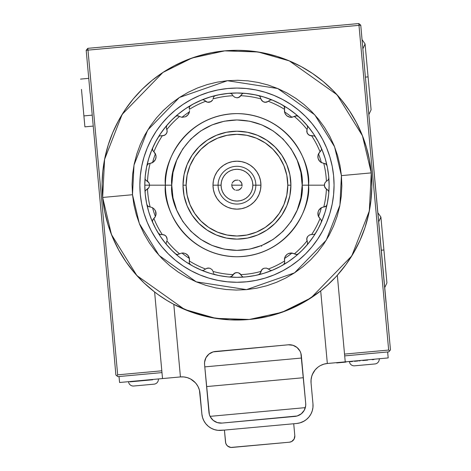 <?xml version="1.0" encoding="UTF-8"?>
<svg xmlns="http://www.w3.org/2000/svg" width="471" height="471" viewBox="0 0 471 471"><rect width="100%" height="100%" fill="white"/><g stroke="black" fill="none" stroke-linecap="round" stroke-linejoin="round"><path stroke-width="0.71" d="M223.749 176.348L225.727 173.94L223.749 176.348L222.283 179.092L221.382 182.071L221.076 185.168A15.884 15.884 0 0 1 236.96 169.289A15.884 15.884 0 0 1 252.845 185.168L255.841 185.168A18.881 18.881 0 0 1 236.96 204.049A18.881 18.881 0 0 1 218.079 185.168L221.076 185.168L221.382 188.27L222.283 191.25L223.749 193.993L225.727 196.401L228.135 198.379L225.727 196.401M245.785 171.962L248.188 173.94L245.785 171.962L243.036 170.496L240.057 169.589L236.96 169.289L233.857 169.589L230.878 170.496L228.135 171.962L225.727 173.94M250.16 176.342L248.188 173.94M250.166 193.993L248.188 196.401L250.166 193.993L251.632 191.25L252.538 188.27L252.845 185.168L252.538 182.071L251.632 179.092L250.166 176.348M228.135 198.379L230.878 199.845L233.857 200.752L236.96 201.052L240.057 200.752L243.036 199.845L245.785 198.379L248.188 196.401M231.867 186.186L232.645 188.053L234.075 189.489L232.162 187.158L231.767 185.168L242.147 185.168L231.767 185.168L242.147 185.168L231.767 185.168L231.867 184.155M234.97 189.966L234.075 189.489M237.973 190.26L239.839 189.489L241.276 188.053L238.944 189.966L235.947 190.26M241.753 187.158L241.276 188.053M242.047 184.155L241.276 182.289L239.839 180.852L241.753 183.184L242.047 186.186M238.944 180.375L239.839 180.852M235.947 180.081L234.075 180.852L232.645 182.289L234.97 180.375L237.973 180.081M194.694 156.931L201.017 149.225L194.694 156.931L189.996 165.715L187.105 175.253L186.127 185.168A50.833 50.833 0 0 1 236.96 134.341A50.833 50.833 0 0 1 287.787 185.168L290.901 185.168A53.947 53.947 0 0 0 236.96 131.226A53.947 53.947 0 0 0 183.013 185.168L186.127 185.168L183.013 185.168A53.947 53.947 0 0 1 236.96 131.226A53.947 53.947 0 0 1 290.901 185.168A53.947 53.947 0 0 1 236.96 239.115A53.947 53.947 0 0 1 183.013 185.168A53.947 53.947 0 0 0 236.96 239.115A53.947 53.947 0 0 0 290.901 185.168L287.787 185.168A50.833 50.833 0 0 1 236.96 236A50.833 50.833 0 0 1 186.127 185.168L187.105 195.088L189.996 204.626L194.694 213.41L201.017 221.117L208.718 227.434L201.017 221.117M279.215 156.914L272.903 149.225L265.197 142.907L256.412 138.209L246.875 135.318L236.96 134.341L227.04 135.318L217.508 138.209L208.718 142.907L201.017 149.225M279.221 213.41L272.903 221.117L279.221 213.41L283.919 204.626L286.815 195.088L287.787 185.168L286.815 175.253L283.919 165.715L279.221 156.931M212.98 185.168L213.445 189.848L214.805 194.346L217.025 198.491L214.805 194.346L213.445 189.848L212.98 185.168L218.079 185.168A18.881 18.881 0 0 0 236.96 204.049A18.881 18.881 0 0 0 255.841 185.168L260.934 185.168L260.475 180.493L259.109 175.995L256.895 171.85L259.109 175.995L260.475 180.493L260.934 185.168A23.974 23.974 0 0 1 236.96 209.148A23.974 23.974 0 0 1 212.98 185.168L213.445 180.493L212.98 185.168A23.974 23.974 0 0 1 236.96 161.194A23.974 23.974 0 0 1 260.934 185.168L260.475 189.848L260.934 185.168L255.841 185.168A18.881 18.881 0 0 0 236.96 166.292A18.881 18.881 0 0 0 218.079 185.168L212.98 185.168M220.004 202.124L223.637 205.109L227.781 207.322L223.637 205.109L220.004 202.124L217.025 198.491M232.28 208.688L236.96 209.148L241.635 208.688L246.133 207.322L250.278 205.109L246.133 207.322L241.635 208.688L236.96 209.148L232.28 208.688L227.781 207.322M256.895 198.491L259.109 194.346L256.895 198.491L253.91 202.124L250.278 205.109M250.278 165.233L246.133 163.019L250.278 165.233L253.91 168.218L256.895 171.85M241.635 161.653L236.96 161.194L232.28 161.653L227.781 163.019L223.637 165.233L227.781 163.019L232.28 161.653L236.96 161.194L241.635 161.653L246.133 163.019M217.025 171.85L214.805 175.995L217.025 171.85L220.004 168.218L223.637 165.233M232.162 183.184L232.645 182.289M208.718 227.434L217.508 232.132L227.04 235.023L236.96 236L246.875 235.023L256.412 232.132L265.197 227.434L272.903 221.117M213.445 180.493L214.805 175.995M260.475 189.848L259.109 194.346M218.079 185.168A18.881 18.881 0 0 1 236.96 166.292A18.881 18.881 0 0 1 255.841 185.168L252.845 185.168A15.884 15.884 0 0 1 236.96 201.052A15.884 15.884 0 0 1 221.076 185.168L218.079 185.168M294.563 438.012L294.11 439.096L294.811 435.687L293.721 423.753L224.42 430.088L293.721 423.753L294.811 435.687A5.993 5.993 0 0 1 289.388 442.204L230.849 447.444L227.646 446.09L228.618 446.749L226.822 445.254L225.733 443.182L224.42 430.088L225.509 442.028A5.993 5.993 0 0 0 232.026 447.45L230.849 447.444M294.11 439.096L291.631 441.539L289.388 442.204L232.026 447.45M225.733 443.182L226.822 445.254M156.413 293.345L158.421 294.811L154.606 291.973L162.524 378.566L180.434 376.93A17.98 17.98 0 0 1 199.981 393.203A17.98 17.98 0 0 0 199.445 390.212L201.888 414.091A17.98 17.98 0 0 0 202.236 416.311L202.365 416.864M187.411 377.665L190.655 379.037L187.411 377.665L183.955 376.953L180.434 376.93L183.637 376.924L180.434 376.93L173.793 304.331L191.632 312.191L210.413 317.401L229.754 319.844L249.241 319.473L268.476 316.3L287.051 310.389L304.578 301.858L320.692 290.895L329.447 283.324L335.776 276.948L326.703 285.844M184.62 377.035L186.852 377.501L184.626 377.041M195.777 383.194L196.436 384.024M312.426 374.357L315.152 369.9L313.174 372.814L311.802 376.064L312.879 373.373M319.526 366.097L320.168 365.72M321.128 365.219L323.23 364.36L321.128 365.219M312.997 406.938L313.038 406.179A17.98 17.98 0 0 0 312.974 403.93L311.06 383.041A17.98 17.98 0 0 1 327.333 363.494L345.237 361.858L337.318 275.258L335.776 276.948M311.549 376.959A17.98 17.98 0 0 1 327.304 363.5A17.98 17.98 0 0 0 311.802 376.058L311.148 379.008M311.066 379.703L311.06 383.041L311.084 379.549M312.974 403.93A17.98 17.98 0 0 1 296.706 423.476L300.168 422.811L303.43 421.486L306.38 419.549L308.888 417.076L310.866 414.156L312.238 410.912L312.95 407.456L312.974 403.93L311.06 383.041L311.043 380.003L311.802 376.064M197.061 384.907L197.991 386.473L196.048 383.529L193.575 381.015L190.655 379.037L195.365 382.729M201.888 414.091L202.554 417.553L203.878 420.821L205.815 423.765L208.294 426.273L211.208 428.251L214.458 429.623L217.908 430.335L224.42 430.088L221.435 430.364A17.98 17.98 0 0 1 201.888 414.091L199.981 393.203L199.315 389.741L197.991 386.473L199.368 389.917M202.483 417.324L203.69 420.45L205.462 423.311M299.998 422.864L304.272 421.015M214.794 429.729L213.546 429.317L214.794 429.729M208.818 426.697L207.74 425.796L208.818 426.697M311.137 413.644L310.46 414.869L311.137 413.644M309.341 416.505L308.446 417.583L309.341 416.499M307.033 418.99L305.973 419.867L307.039 418.99M164.773 299.091L158.421 294.811L166.946 300.439L173.793 304.331L180.434 376.93L119.575 382.499L119.033 376.529L119.575 382.499L162.524 378.566L154.606 291.973L144.073 282.953L134.529 272.903L126.063 261.923L118.769 250.13L112.722 237.655L107.994 224.626L104.627 211.179L102.654 197.455L111.462 234.57L136.884 275.582L184.597 309.453L215.806 318.367L249.241 319.473L281.923 312.32L311.001 297.896L351.772 255.924L369.329 210.984L371.266 172.886A134.865 134.865 0 0 1 249.241 319.473A134.865 134.865 0 0 1 102.654 197.455L132.498 194.723L102.654 197.455A134.865 134.865 0 0 1 224.673 50.868A134.865 134.865 0 0 1 371.266 172.886L341.416 175.618L339.915 205.25L326.256 240.204L294.546 272.844L246.51 289.63L196.23 281.835L159.121 255.488L139.351 223.59L132.498 194.723L133.941 204.92L136.372 214.923L139.769 224.638L144.108 233.975L149.336 242.836L155.412 251.149L162.271 258.826L169.848 265.791L178.073 271.979L186.869 277.331L196.142 281.799L205.809 285.332L215.777 287.905L225.95 289.488L236.23 290.065L246.51 289.63L256.707 288.193L266.71 285.762L276.424 282.359L285.762 278.02L294.628 272.791L302.935 266.716L310.613 259.857L317.578 252.279L323.765 244.055L329.123 235.259L333.586 225.986L337.124 216.319L339.691 206.351L341.275 196.177L341.852 185.904L341.416 175.618L339.98 165.421L337.548 155.418L334.145 145.704L329.812 136.366L324.578 127.506L318.502 119.192L311.643 111.515L304.066 104.55L295.841 98.362L287.051 93.011L277.772 88.542L268.105 85.004L258.137 82.437L247.964 80.853L237.69 80.276L227.405 80.712L217.213 82.148L207.211 84.58L197.49 87.983L188.159 92.322L179.292 97.55L170.979 103.626L163.302 110.485L156.337 118.062L150.149 126.287L144.797 135.083L140.329 144.356L136.796 154.023L134.223 163.99L132.639 174.164L132.063 184.438L132.498 194.723L133.999 165.091L147.659 130.137L179.369 97.497L227.405 80.712L277.684 88.507L314.793 114.853L334.563 146.752L341.416 175.618L371.266 172.886L362.452 135.772L337.03 94.759L289.324 60.889L258.114 51.975L224.673 50.868L191.991 58.021L162.919 72.446L122.142 114.418L104.586 159.357L102.654 197.455L102.095 184.232L102.837 171.014L104.868 157.938L108.177 145.121L112.722 132.692L118.462 120.77L125.345 109.466L133.305 98.886L142.26 89.143L152.127 80.323L162.813 72.516L174.211 65.793L186.216 60.217L198.709 55.843L211.567 52.717L224.673 50.868L237.896 50.309L251.114 51.051L264.19 53.082L277.007 56.39L289.435 60.936L301.358 66.676L312.662 73.558L323.241 81.518L332.985 90.473L341.805 100.341L349.612 111.026L356.341 122.425L361.916 134.429L366.285 146.923L369.411 159.781L371.266 172.886L371.813 186.74L370.942 200.575L368.652 214.246L364.972 227.617L359.938 240.534L353.603 252.862L346.038 264.484L337.318 275.258L345.237 361.858L327.333 363.494L323.871 364.16L320.604 365.484M294.811 435.687L294.805 436.864M293.451 440.067L292.615 440.891M168.606 301.434L166.946 300.439M320.692 290.895L327.333 363.494L320.692 290.895M325.255 287.11L323.771 288.376M317.501 367.551L315.334 369.676M314.816 370.312L313.38 372.437M303.353 377.724L206.592 386.573L303.353 377.724M198.409 387.327L199.162 389.252M188.583 378.078L187.882 377.819M204.573 364.489A11.987 11.987 0 0 1 215.424 351.46L288.305 344.796A11.987 11.987 0 0 1 301.334 355.64L305.703 403.394A11.987 11.987 0 0 1 294.858 416.423L221.971 423.088A11.987 11.987 0 0 1 208.941 412.243L204.573 364.489L209.383 414.551L210.266 416.729L213.21 420.368L217.319 422.599L221.971 423.088L297.166 415.981L301.305 413.803L304.295 410.212L305.685 405.743L305.703 403.394L300.892 353.332L300.009 351.154L297.066 347.521L292.956 345.284L288.305 344.796L213.116 351.902L208.971 354.08L205.98 357.672L204.591 362.14L204.573 364.489M317.66 367.421L315.152 369.9M296.706 423.476L293.721 423.753L296.706 423.476M311.937 411.795L312.355 410.512M312.821 408.416L312.974 407.215M305.332 407.639L210.078 416.352L305.332 407.639M210.46 427.821L211.667 428.492M216.99 430.217L218.085 430.353M199.981 393.203L199.445 390.212M181.947 117.303A87.365 87.365 0 0 1 189.413 111.88A6.741 6.741 0 0 1 188.918 113.417L189.495 111.333L188.147 114.706L185.539 116.773L181.994 117.308L179.51 116.508A89.525 89.525 0 0 0 166.922 129.407L167.105 131.927L166.298 133.793L164.791 135.159L162.283 135.795A89.525 89.525 0 0 0 153.905 151.756L155.877 155.165L156.054 156.69L155.507 159.351L153.104 162.265L150.125 163.384A89.525 89.525 0 0 0 147.523 181.223L148.995 182.854L149.595 185.168L171.75 185.168L173.004 172.451L176.713 160.217L182.742 148.942L190.837 139.075L200.728 130.956L212.003 124.927L224.237 121.218L236.96 119.964L249.677 121.218L261.911 124.927L273.186 130.956L283.065 139.063L291.178 148.942L297.201 160.217L300.91 172.451L302.164 185.168L300.91 197.891L297.201 210.125L291.178 221.399L283.065 231.279L273.186 239.386L261.911 245.415L249.677 249.124L236.96 250.378L224.237 249.124L212.003 245.415L200.728 239.386L190.849 231.279L182.742 221.399L176.713 210.125L173.004 197.891L171.75 185.168C169.13 166.098 188.694 120.853 236.96 119.964C285.22 120.853 304.784 166.098 302.164 185.168L324.319 185.168L324.919 182.854L326.397 181.223A89.525 89.525 0 0 0 323.789 163.384L320.604 162.118L319.197 160.717L318.196 158.786L317.86 156.631L318.178 154.659L320.015 151.756A89.525 89.525 0 0 0 311.637 135.795L309.571 135.383L307.645 133.835L306.751 131.515L306.992 129.407A89.525 89.525 0 0 0 294.404 116.508L291.084 117.356L289.117 117.049L287.175 116.078L285.638 114.53L284.731 112.752L284.508 109.319A89.525 89.525 0 0 0 268.352 101.33L266.439 102.213L263.966 102.089L261.882 100.741L260.84 98.892A89.525 89.525 0 0 0 240.905 95.731L238.344 97.603M289.865 195.695L286.798 205.815L281.811 215.141L275.105 223.319L266.927 230.025L275.105 223.319L281.811 215.141L286.798 205.815L289.865 195.695L290.901 185.168L289.865 174.647L286.798 164.526L289.865 174.647M257.602 235.011L247.481 238.079L257.602 235.011L266.927 230.025M226.433 238.079L216.313 235.011L206.987 230.025L198.815 223.319L192.103 215.141L198.815 223.319L206.987 230.025L216.313 235.011L226.433 238.079L236.96 239.115L247.481 238.079M187.117 205.815L184.049 195.695L187.117 205.815L192.103 215.141M184.049 174.647L187.117 164.526L192.103 155.2L198.815 147.023L206.987 140.317L198.815 147.023L192.103 155.2L187.117 164.526L184.049 174.647L183.013 185.168L184.049 195.695M216.313 135.33L226.433 132.263L216.313 135.33L206.987 140.317M247.481 132.263L257.602 135.33L266.927 140.317L275.105 147.023L281.811 155.2L275.105 147.023L266.927 140.317L257.602 135.33L247.481 132.263L236.96 131.226L226.433 132.263M153.958 161.577L152.121 162.819L150.125 163.384A89.525 89.525 0 0 0 147.523 181.223L145.986 180.252L148.96 182.783L149.595 185.168L144.797 185.168A92.157 92.157 0 0 1 327.057 165.792A92.157 92.157 0 0 1 329.117 185.168A92.157 92.157 0 0 0 328.829 177.861L328.422 179.622L327.098 180.823L328.422 179.622L328.835 178.103M328.829 177.861A92.157 92.157 0 0 0 327.057 165.792L326.168 164.226L324.272 163.425L325.914 164.02L327.057 165.792A92.157 92.157 0 0 0 315.576 137.085L314.328 135.948L311.637 135.795A89.525 89.525 0 0 1 320.015 151.756L321.44 149.678M327.033 165.704L327.057 165.792A92.157 92.157 0 0 0 306.986 125.262L307.704 127.211L307.327 128.665L307.704 127.211L306.986 125.262A92.157 92.157 0 0 0 283.23 105.475L284.29 106.511L284.619 108.848L284.384 106.676L283.23 105.475L284.384 106.676L284.725 108.065L283.807 105.91M306.986 125.262L307.704 127.211L306.986 125.262A92.157 92.157 0 0 0 258.396 95.542L259.862 96.378L260.675 98.098L259.862 96.378L258.396 95.542A92.157 92.157 0 0 0 229.654 93.305L231.302 93.647L232.609 95.03L231.302 93.647L229.654 93.305A92.157 92.157 0 0 0 158.338 137.085L159.587 135.948L161.476 135.707L159.587 135.948L158.338 137.085A92.157 92.157 0 0 0 145.08 192.339M139.858 185.168A97.103 97.103 0 0 1 236.96 88.065A97.103 97.103 0 0 1 334.063 185.168A97.103 97.103 0 0 1 236.96 282.276A97.103 97.103 0 0 1 139.858 185.168L140.323 194.688L141.718 204.114L144.038 213.357L147.246 222.33L151.321 230.943L156.219 239.121L161.894 246.775L168.294 253.834L175.359 260.233L183.013 265.909L191.185 270.807L199.798 274.881L208.771 278.09L218.014 280.41L227.44 281.805L236.96 282.276L246.474 281.805L255.9 280.41L265.144 278.09L274.116 274.881L282.73 270.807L290.907 265.909L298.561 260.233L305.62 253.834L312.02 246.775L317.695 239.121L322.594 230.943L326.668 222.33L329.883 213.357L332.196 204.114L333.592 194.688L334.063 185.168L333.592 175.654L332.196 166.228L329.883 156.984L326.668 148.012L322.594 139.398L317.695 131.221L312.02 123.567L305.62 116.508L298.561 110.108L290.907 104.432L282.73 99.534L274.116 95.46L265.144 92.251L255.9 89.932L246.474 88.536L236.96 88.065L227.44 88.536L218.014 89.932L208.771 92.251L199.798 95.46L191.185 99.534L183.013 104.432L175.359 110.108L168.294 116.508L161.894 123.567L156.219 131.221L151.321 139.398L147.246 148.012L144.038 156.984L141.718 166.228L140.323 175.654L139.858 185.168M201.617 100.058L202.436 99.846L201.617 100.058A92.157 92.157 0 0 0 190.684 105.475L189.348 107.105L189.407 109.319A89.525 89.525 0 0 1 205.562 101.33A89.525 89.525 0 0 0 189.407 109.319L189.348 107.105L190.684 105.475A92.157 92.157 0 0 0 175.459 116.531L177.09 115.789L179.098 116.255L178.12 115.842M206.433 101.86L204.167 100.176L207.481 102.213L206.433 101.86M208.682 102.313L207.481 102.213L210.861 101.689L212.662 99.87L210.861 101.689L208.682 102.313M211.114 101.53L208.735 102.313L209.96 102.083L212.032 100.741L211.114 101.53M212.674 99.84L212.032 100.741L212.674 99.84M315.07 136.466L315.576 137.085L314.328 135.948L309.571 135.383L308.534 134.759L307.027 132.698L306.992 129.407A89.525 89.525 0 0 0 294.404 116.508L296.824 115.789L298.455 116.531L296.495 115.772L294.817 116.255L296.495 115.772L298.455 116.531L296.824 115.789L295.835 115.837L291.92 117.308L290.006 117.261L286.839 115.819L284.996 113.417L284.425 111.333L284.508 109.319A89.525 89.525 0 0 0 268.352 101.33L269.748 100.176L271.897 99.923L269.748 100.176L268.352 101.33L265.232 102.313L262.806 101.53L260.84 98.892A89.525 89.525 0 0 0 240.905 95.731L241.882 94.2L239.356 97.161L236.966 97.809L234.57 97.173L233.01 95.731A89.525 89.525 0 0 0 213.075 98.892A89.525 89.525 0 0 1 233.01 95.731L234.635 97.209L236.954 97.809M327.057 165.792L325.914 164.02L323.789 163.384A89.525 89.525 0 0 1 326.397 181.223L324.961 182.783L324.319 185.168L324.484 183.931L324.495 186.451L326.397 189.118A89.525 89.525 0 0 1 323.789 206.957A89.525 89.525 0 0 0 326.397 189.118L328.422 190.72L324.961 187.57L324.319 185.168L308.523 185.168A71.563 71.563 0 0 1 236.96 256.736A71.563 71.563 0 0 1 165.392 185.168A71.563 71.563 0 0 1 236.96 113.605A71.563 71.563 0 0 1 308.523 185.168C311.402 164.238 289.93 114.583 236.96 113.605C183.99 114.583 162.519 164.238 165.392 185.168C162.519 206.104 183.99 255.759 236.96 256.736C289.93 255.759 311.402 206.104 308.523 185.168L302.164 185.168C304.784 204.243 285.22 249.489 236.96 250.378C188.694 249.489 169.13 204.243 171.75 185.168L149.595 185.168L149.101 183.048L148.324 181.918L149.101 183.048L149.595 185.168L148.954 187.57L145.986 190.09L147.523 189.118A89.525 89.525 0 0 0 150.125 206.957L152.121 207.523L154.029 208.83L155.507 210.99L156.054 213.651A6.741 6.741 0 0 0 155.507 210.99L155.919 214.982A6.741 6.741 0 0 0 156.054 213.651L155.418 216.513L152.84 219.704M283.819 264.419L283.23 264.867L284.384 263.66L284.725 262.276L283.819 264.419M307.704 243.13L306.992 240.934A89.525 89.525 0 0 1 294.404 253.834L291.084 252.986L289.117 253.292L287.175 254.263L285.638 255.812L284.731 257.59L284.508 261.022A89.525 89.525 0 0 1 268.352 269.012L266.439 268.129L263.966 268.252L261.882 269.6L260.84 271.449A89.525 89.525 0 0 1 240.905 274.611A89.525 89.525 0 0 0 260.84 271.449L260.386 273.209L261.882 269.6L263.966 268.252L266.439 268.129L268.352 269.012A89.525 89.525 0 0 0 284.508 261.022L284.725 262.276L284.425 259.009L284.996 256.925L286.839 254.523L288.376 253.569L291.92 253.033L296.824 254.552L298.455 253.81A92.157 92.157 0 0 0 306.986 245.079L307.704 243.13L306.986 245.079A92.157 92.157 0 0 0 321.24 222.447L321.493 221.252M307.327 241.676L306.751 238.826L307.645 236.507L309.571 234.958L311.637 234.546A89.525 89.525 0 0 0 320.015 218.585L321.163 219.863L318.761 217.007L317.996 214.982L318.078 211.962L318.761 210.284L321.31 207.764L326.168 206.115L327.057 204.549A92.157 92.157 0 0 0 328.829 192.48L328.422 190.72L328.829 192.48A92.157 92.157 0 0 0 329.117 185.168L328.67 194.205L327.345 203.148L325.149 211.921L322.099 220.44L318.237 228.612L313.586 236.371L308.199 243.637L302.123 250.337L295.423 256.412L288.158 261.799L280.398 266.445L272.226 270.313L263.713 273.363L254.935 275.559L245.992 276.883L236.96 277.331L227.923 276.883L218.98 275.559L210.207 273.363L201.688 270.313L193.516 266.445L185.757 261.799L178.491 256.412L171.791 250.337L165.721 243.637L160.334 236.371L155.683 228.612L151.815 220.44L148.765 211.921L146.569 203.148L145.245 194.205L144.797 185.168L149.595 185.168L148.954 187.57L147.523 189.118A89.525 89.525 0 0 0 150.125 206.957L152.121 207.523L153.958 208.765M189.26 262.895L189.413 258.461A6.741 6.741 0 0 0 188.918 256.925L189.495 259.009L188.147 255.635L188.918 256.925M187.075 254.523L188.147 255.635L185.539 253.569L187.075 254.523M181.994 253.033L183.914 253.08L181.994 253.033L179.51 253.834A89.525 89.525 0 0 1 166.922 240.934L166.251 242.624L166.922 240.934A89.525 89.525 0 0 0 179.51 253.834L181.994 253.033M189.837 264.131L189.348 263.236L189.295 261.493L189.348 263.236L190.684 264.867A92.157 92.157 0 0 1 166.928 245.079L166.475 244.367L166.928 245.079A92.157 92.157 0 0 0 175.459 253.81L177.426 254.57L179.51 253.834L177.426 254.57L175.459 253.81L177.09 254.552L179.098 254.087L177.09 254.552L175.459 253.81A92.157 92.157 0 0 0 190.684 264.867L189.966 264.29M164.685 235.123L162.071 234.558M166.275 236.513L164.874 235.235M152.639 222.365L152.421 221.352L152.963 219.521L152.421 221.352L152.675 222.447A92.157 92.157 0 0 0 158.338 233.257L159.587 234.393L163.937 234.799L165.604 235.771L166.811 237.461L167.193 239.339L166.328 236.589M146.881 204.638L146.864 204.549A92.157 92.157 0 0 1 145.092 192.48L145.145 191.638L145.092 192.48A92.157 92.157 0 0 0 146.864 204.549L148 206.322L150.125 206.957L148 206.322L146.864 204.549A92.157 92.157 0 0 0 152.675 222.447A92.157 92.157 0 0 1 146.864 204.549L147.747 206.115L149.643 206.916L148.3 206.522M156.054 156.69L155.507 159.351A6.741 6.741 0 0 0 155.919 155.359L155.883 155.189M148.3 163.82L149.643 163.425L148 164.014L146.864 165.792A92.157 92.157 0 0 1 152.675 147.894L152.557 149.996L152.957 150.82L152.421 148.983L152.675 147.894L152.474 149.678L152.822 150.602L155.159 153.334L155.919 155.359M188.918 113.417L187.075 115.819L185.539 116.773L181.994 117.308L179.51 116.508A89.525 89.525 0 0 0 166.922 129.407L166.251 127.718L167.193 131.003L166.811 132.881L165.604 134.571L163.937 135.542L161.476 135.707L162.283 135.795A89.525 89.525 0 0 0 153.905 151.756L152.681 150.331M148.059 188.688L148.995 187.487L148.059 188.688M320.81 162.265L321.357 162.601A87.365 87.365 0 0 0 318.502 153.823L318.255 154.429M318.137 154.776L317.866 156.513M317.878 157.173L317.925 157.62M318.661 159.875L318.879 160.246M319.267 160.811L320.504 162.048M318.502 153.823A87.365 87.365 0 0 1 321.357 162.601M321.11 150.573L318.761 153.334L317.996 155.359L318.078 158.38L319.791 161.412L321.31 162.577L325.62 163.82M321.24 147.894L321.493 149.107L321.24 147.894M155.866 212.068L155.707 211.514M155.283 210.519L155.006 210.037M152.734 207.841L152.563 207.74A87.365 87.365 0 0 0 155.412 216.519L155.412 216.513A87.365 87.365 0 0 1 152.563 207.74M155.883 215.153L156.054 213.651M152.681 220.01L153.54 218.903L152.474 220.663L152.675 222.447A92.157 92.157 0 0 0 166.84 244.973M152.963 219.521L153.905 218.585A89.525 89.525 0 0 0 162.283 234.546A89.525 89.525 0 0 1 153.905 218.585L155.159 217.007L155.919 214.982M145.433 190.826L145.986 190.09L145.433 190.826M145.133 178.662L145.092 177.861A92.157 92.157 0 0 1 146.864 165.792L146.881 165.704M145.433 179.516L145.986 180.252L145.433 179.516M155.412 153.829L155.412 153.823A87.365 87.365 0 0 0 152.563 162.601L152.734 162.501M154.005 161.535L155.507 159.351M155.006 160.305L155.283 159.822M155.707 158.827L155.866 158.274M147.299 164.756L147.776 164.202M148 164.014L148.606 163.667M152.563 162.601A87.365 87.365 0 0 1 155.412 153.823M148.812 163.59L149.643 163.425L148.577 163.684L147.182 164.95M167.128 131.809L166.787 132.934M162.972 135.766L165.421 134.724L166.769 132.969M178.332 115.901L179.098 116.255L177.09 115.789L175.459 116.531L176.425 115.954L178.332 115.901L176.425 115.954L175.459 116.531A92.157 92.157 0 0 0 166.928 125.262L166.251 127.718L166.928 125.262A92.157 92.157 0 0 0 158.338 137.085M177.426 115.772L177.125 115.789M189.413 111.88L189.53 110.614L189.413 111.88M190.684 105.475L189.472 106.799L189.295 108.848L189.26 107.447M309.288 135.248L310.577 135.701L308.293 134.553L309.288 135.248M307.634 133.823L307.039 132.722L307.634 133.823M307.687 127.564L307.327 128.665L307.704 127.211M306.992 129.407L307.327 128.665L306.992 129.407M284.502 111.88A87.365 87.365 0 0 1 291.973 117.303M296.789 115.789L296.495 115.772M284.508 109.319L284.619 108.848L284.508 109.319M266.127 102.266L267.44 101.877L264.914 102.289L266.127 102.266M263.954 102.083L264.914 102.289L263.954 102.083M272.297 100.058A92.157 92.157 0 0 0 258.532 95.572M260.84 98.892L260.675 98.098L260.84 98.892M239.085 97.309L240.21 96.537L237.932 97.709L239.085 97.309M236.96 97.809L237.932 97.709L236.96 97.809M243.466 93.346L244.266 93.305M242.612 93.647L241.882 94.2L242.612 93.647M203.295 99.876L204.167 100.176L203.295 99.876M206.139 101.712L207.57 102.231L206.139 101.712M215.518 95.542L214.058 96.378L213.239 98.098L214.058 96.378L215.518 95.542A92.157 92.157 0 0 0 201.753 100.005M213.239 98.098L213.075 98.892L213.239 98.098M179.51 116.508L179.098 116.255L179.51 116.508M164.874 135.112L166.275 133.829M166.328 133.752L166.705 133.122M162.077 135.783L164.685 135.218M150.125 163.384L149.643 163.425L150.125 163.384M158.845 233.875L158.338 233.257L160.47 234.658L162.283 234.546L164.791 235.182L166.298 236.548L167.193 239.339L166.281 236.519L164.626 235.094L163.343 234.64M166.239 243.542L166.251 242.624L166.239 243.542M167.105 240.269L167.193 239.339L167.105 240.269M189.53 259.727L189.207 262.588L189.472 263.542L190.684 264.867A92.157 92.157 0 0 0 201.617 270.283L203.295 270.466L205.562 269.012A89.525 89.525 0 0 1 189.407 261.022L189.413 258.461A87.365 87.365 0 0 1 181.947 253.039L181.947 253.039A87.365 87.365 0 0 0 189.413 258.461L189.059 257.243M188.482 256.112L186.751 254.275M185.662 253.628L183.213 252.998M177.125 254.552L177.426 254.57M215.518 274.799A92.157 92.157 0 0 0 229.654 277.036A92.157 92.157 0 0 1 215.518 274.799L214.735 274.493L215.518 274.799A92.157 92.157 0 0 1 201.617 270.283L203.295 270.466L205.562 269.012A89.525 89.525 0 0 1 189.407 261.022L189.295 261.493M213.528 273.209L213.239 272.244L213.528 273.209M214.735 274.493L214.058 273.963L214.735 274.493M207.788 268.076L206.475 268.464L209 268.052L207.788 268.076M236.954 272.532L234.635 273.133L232.038 276.141L229.654 277.036A92.157 92.157 0 0 0 258.396 274.799L260.386 273.209L258.396 274.799A92.157 92.157 0 0 1 244.266 277.036L243.425 276.989L244.266 277.036A92.157 92.157 0 0 1 229.654 277.036L231.302 276.695L233.01 274.611A89.525 89.525 0 0 1 213.075 271.449L212.032 269.6L209.948 268.252L207.481 268.129L205.562 269.012L207.481 268.129L209.948 268.252L212.032 269.6L213.075 271.449A89.525 89.525 0 0 0 233.01 274.611L235.688 272.703L238.244 272.709L240.905 274.611L241.882 276.141L239.468 273.245M201.617 270.283A92.157 92.157 0 0 1 190.684 264.867A92.157 92.157 0 0 0 215.382 274.77M234.835 273.033L233.704 273.804L235.983 272.632L234.835 273.033M229.654 277.036A92.157 92.157 0 0 0 244.125 277.048M242.612 276.695L241.882 276.141L242.612 276.695M318.255 215.912L318.502 216.519A87.365 87.365 0 0 0 321.357 207.74L320.81 208.076M320.504 208.294L319.267 209.53M318.879 210.095L318.661 210.466M298.396 253.863L296.489 254.57L294.817 254.087L296.489 254.57L298.455 253.81L296.824 254.552L294.404 253.834A89.525 89.525 0 0 0 306.992 240.934L306.751 238.826L307.645 236.507L309.571 234.958L311.637 234.546A89.525 89.525 0 0 0 320.015 218.585L318.178 215.683L318.119 211.803M317.925 212.721L317.878 213.169M317.866 213.828L318.137 215.565M324.819 187.293L325.591 188.424L324.419 186.145L324.819 187.293M326.397 181.223L327.098 180.823L326.397 181.223M318.196 211.556L319.197 209.624L320.604 208.217L322.182 207.358L325.308 206.675M325.62 206.522L324.272 206.916L326.138 206.145M327.033 204.638L327.057 204.549A92.157 92.157 0 0 1 321.24 222.447A92.157 92.157 0 0 0 329.117 185.168L328.67 176.136L327.345 167.193L325.149 158.421L322.099 149.902L318.237 141.73L313.586 133.97L308.199 126.705L302.123 120.005L295.423 113.929L288.158 108.542L280.398 103.897L272.226 100.029L263.713 96.979L254.935 94.783L245.992 93.458L236.96 93.011L227.923 93.458L218.98 94.783L210.207 96.979L201.688 100.029L193.516 103.897L185.757 108.542L178.491 113.929L171.791 120.005L165.721 126.705L160.334 133.97L155.683 141.73L151.815 149.902L148.765 158.421L146.569 167.193L145.245 176.136L144.797 185.168A92.157 92.157 0 0 0 145.092 192.48M321.493 221.235L321.163 219.863L321.428 221.859M321.357 207.74A87.365 87.365 0 0 1 318.502 216.519M325.914 206.327L325.102 206.751M311.637 234.546L314.328 234.393L315.576 233.257L314.328 234.393L311.637 234.546M306.786 238.532L306.751 239.898L307.145 237.372L306.786 238.532M307.634 236.519L307.145 237.372L307.634 236.519M310.948 234.576L309.482 234.994L310.948 234.576M296.489 254.57L296.789 254.552M291.973 253.039A87.365 87.365 0 0 1 284.502 258.461M272.167 270.336A92.157 92.157 0 0 1 258.396 274.799A92.157 92.157 0 0 0 272.297 270.283L270.619 270.466L268.352 269.012L270.619 270.466L272.297 270.283A92.157 92.157 0 0 0 298.455 253.81A92.157 92.157 0 0 1 272.297 270.283A92.157 92.157 0 0 0 327.057 204.549M262.088 269.388L261.258 270.472L263.059 268.653L262.088 269.388M267.775 268.629L266.345 268.111L267.775 268.629M283.807 264.431L284.725 262.276M240.475 274.069L239.28 273.133M286.798 164.526L281.811 155.2M154.029 208.83L155.507 210.99M166.928 245.079A92.157 92.157 0 0 1 158.338 233.257A92.157 92.157 0 0 0 166.928 245.079M146.469 380.038L146.499 380.338L130.856 381.769L130.043 381.539M130.09 381.834L142.583 380.692L142.56 380.397M380.097 358.667L379.237 358.808L380.103 358.731M387.639 351.961L388.186 357.931L345.237 361.858L388.186 357.931L387.639 351.961M152.657 379.773L146.499 380.338L152.657 379.773L152.628 379.473M373.98 359.532L372.178 359.697L373.98 359.532M372.155 359.397L372.178 359.697L372.155 359.397M360.162 360.492L360.185 360.792L357.748 360.715M356.535 361.127L354.469 361.316M354.563 361.304L357.807 361.01M359.043 360.898L359.414 360.863M359.815 360.827L359.02 360.898M355.487 361.222L354.416 361.016M341.198 362.529L345.944 362.093L336.7 362.941L341.198 362.529L341.169 362.228M343.035 362.358L339.556 362.676L343.035 362.358M336.7 362.941L336.677 362.641M142.583 380.692L143.219 380.633M132.21 381.645L140.446 380.892L132.21 381.645M148.336 380.168L149.119 380.097M350.642 361.663L350.936 361.64M351.513 361.587L352.049 361.534M352.555 361.487L350.294 361.699L350.271 361.398M352.538 361.192L352.567 361.487M364.96 360.356L363.082 360.527M364.454 360.403L365.302 360.321M366.538 360.209L366.909 360.174M366.515 360.215L365.602 360.297M362.782 360.25L362.811 360.55M363.471 360.492L364.13 360.433M367.686 360.103L366.373 360.227M365.272 360.327L365.243 360.027M380.15 358.725L379.237 358.808M91.191 103.702L93.376 127.582M90.114 93.27L86.181 50.291L87.977 50.126L117.673 374.845L116.861 375.823L115.884 375.01L112.074 332.02L115.884 375.01L116.861 375.823L117.673 374.845L161.818 370.807L117.673 374.845L87.977 50.126L360.762 25.175L364.572 68.165L360.762 25.175L358.808 23.55L87.812 48.336L87.977 50.126L358.973 25.34L358.808 23.55L358.973 25.34L360.762 25.175L358.808 23.55L87.812 48.336L86.181 50.291L90.114 93.27M386.02 302.623L364.572 68.165L390.465 349.894L388.834 351.849L344.695 355.888L388.834 351.849L389.647 350.871L388.669 350.059L389.647 350.871L390.465 349.894L386.532 306.921M112.074 332.02L90.232 93.258L112.074 332.02M161.977 372.602L117.838 376.635L116.861 375.823L117.838 376.635L161.977 372.602M204.791 366.88L301.552 358.031L204.791 366.88M344.531 354.098L388.669 350.059L358.973 25.34L388.669 350.059L344.531 354.098M261.535 245.568L261.599 246.327M128.53 381.681A4.792 4.792 0 0 0 133.74 386.014L154.041 384.159A4.792 4.792 0 0 0 158.38 378.949A4.792 4.792 0 0 1 154.041 384.159L133.74 386.014A4.792 4.792 0 0 1 128.53 381.681M349.388 361.475A4.792 4.792 0 0 0 354.598 365.814L374.892 363.959A4.792 4.792 0 0 0 379.232 358.749A4.792 4.792 0 0 1 374.892 363.959L354.598 365.814A4.792 4.792 0 0 1 349.388 361.475M371.089 109.79L368.081 76.873L365.39 77.12L368.081 76.873L371.089 109.79L368.828 114.659M362.087 39.641L365.066 43.956L368.081 76.873L365.066 43.956L362.917 48.737M386.921 282.894L383.912 249.977L381.227 250.225L383.912 249.977L386.921 282.894L384.66 287.763M377.795 212.686L380.898 217.06L383.912 249.977L380.898 217.06L378.637 221.923M81.536 90.038L83.903 115.907L92.234 115.148L83.903 115.907L84.904 126.852L93.234 126.087M81.477 89.384L84.904 126.846M152.439 221.582L152.474 220.663L152.439 221.582M152.474 149.678L152.439 148.759L152.474 149.678M189.472 106.799L189.984 106.034M147.747 206.115L147.182 205.391L147.747 206.115M189.984 264.308L189.472 263.542M80.535 79.099L88.748 78.345"/></g></svg>
